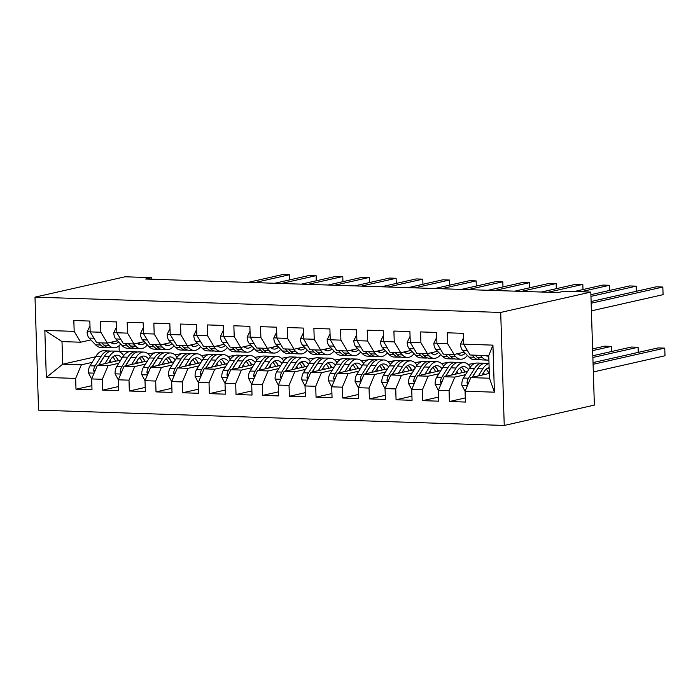 <?xml version="1.0" encoding="UTF-8"?>
<svg xmlns="http://www.w3.org/2000/svg" width="700" height="700" viewBox="0 0 700 700"><rect width="100%" height="100%" fill="white"/><g stroke="black" fill="none" stroke-linecap="round" stroke-linejoin="round"><path stroke-width="1.05" d="M151.847 279.239L151.795 277.655L145.688 279.029L558.04 292.582L564.148 291.2L590.817 292.084L594.37 405.099L504.245 425.451L38.553 410.148L35 297.132L500.701 312.436L504.245 425.451M95.62 356.764L62.711 364.201L46.314 377.449L75.652 378.411L75.994 389.252L91.998 389.777L91.656 378.936L102.331 379.286L102.672 390.136L118.676 390.661L118.335 379.811L129.001 380.161L129.343 391.011L145.346 391.536L145.005 380.695L155.671 381.045L156.013 391.886L172.016 392.411L171.675 381.57L182.341 381.92L182.683 392.761L198.686 393.286L198.345 382.445L209.02 382.795L209.361 393.636L225.365 394.161L225.024 383.32L235.69 383.67L236.031 394.511L252.035 395.045L251.694 384.195L262.36 384.545L262.701 395.395L278.705 395.92L278.364 385.07L289.03 385.429L289.371 396.27L305.375 396.795L305.034 385.954L315.709 386.304L316.05 397.145L332.054 397.67L331.713 386.829L342.379 387.179L342.72 398.02L358.724 398.545L358.382 387.704L369.049 388.054L369.39 398.895L385.394 399.42L385.053 388.579L395.727 388.929L396.06 399.77L412.064 400.304L411.723 389.454L422.398 389.804L422.739 400.654L438.743 401.179L438.401 390.329L449.067 390.688L449.409 401.529L465.412 402.054L465.071 391.213L470.794 377.615L489.466 378.227L488.758 355.626L470.085 355.005L463.593 344.172L492.931 345.135L494.41 392.175L465.071 391.213M46.314 377.449L44.835 330.409L74.174 331.371L80.675 342.213L90.877 339.902M463.593 344.172L463.251 333.331L447.248 332.797L447.589 343.648L436.922 343.297L436.581 332.447L420.578 331.922L420.919 342.773L410.252 342.414L409.911 331.572L393.908 331.047L394.249 341.889L383.574 341.539L383.233 330.697L367.229 330.172L367.57 341.014L356.904 340.664L356.562 329.822L340.559 329.297L340.9 340.139L330.234 339.789L329.892 328.947L313.889 328.422L314.23 339.264L303.555 338.914L303.223 328.064L287.219 327.539L287.56 338.389L276.885 338.039L276.544 327.189L260.54 326.664L260.881 337.505L250.215 337.155L249.874 326.314L233.87 325.789L234.211 336.63L223.545 336.28L223.204 325.439L207.2 324.914L207.541 335.755L196.866 335.405L196.534 324.564L180.53 324.039L180.871 334.88L170.196 334.53L169.855 323.689L153.851 323.164L154.192 334.005L143.526 333.655L143.185 322.805L127.181 322.28L127.523 333.13L116.856 332.771L116.515 321.93L100.511 321.405L100.853 332.246L90.178 331.896L89.836 321.055L73.841 320.53L74.174 331.371M465.526 374.666L454.79 377.09L444.124 376.731L467.53 371.446M449.067 390.688L454.79 377.09M438.401 390.329L444.124 376.731M492.931 345.135L488.758 355.626M470.733 366.59L470.173 366.713M438.856 373.783L428.12 376.206L417.454 375.856L440.851 370.571M468.134 364.411L475.79 363.151M422.398 389.804L428.12 376.206M411.723 389.454L417.454 375.856M447.589 343.648L454.081 354.48L464.293 352.179M454.081 354.48L443.415 354.13L436.922 343.297M444.054 365.706L443.502 365.838M412.178 372.908L401.45 375.331L390.784 374.981L414.181 369.696M441.464 363.536L449.12 362.276M395.727 388.929L401.45 375.331M385.053 388.579L390.784 374.981M420.919 342.773L427.411 353.605L437.623 351.304M427.411 353.605L416.745 353.255L410.252 342.414M417.384 364.831L416.832 364.954M385.507 372.033L374.78 374.456L364.105 374.106L387.511 368.821M414.785 362.661L422.45 361.401M369.049 388.054L374.78 374.456M358.382 387.704L364.105 374.106M394.249 341.889L400.741 352.73L410.944 350.42M400.741 352.73L390.066 352.38L383.574 341.539M390.714 363.956L390.162 364.079M358.838 371.158L348.101 373.581L337.435 373.231L360.841 367.946M388.115 361.777L395.771 360.526M342.379 387.179L348.101 373.581M331.713 386.829L337.435 373.231M367.57 341.014L374.062 351.855L384.274 349.545M374.062 351.855L363.396 351.505L356.904 340.664M364.035 363.081L363.484 363.204M332.159 370.283L321.431 372.706L310.765 372.356L334.162 367.062M361.445 360.902L369.101 359.651M315.709 386.304L321.431 372.706M305.034 385.954L310.765 372.356M340.9 340.139L347.392 350.98L357.604 348.67M347.392 350.98L336.726 350.63L330.234 339.789M337.365 362.206L336.814 362.329M305.489 369.399L294.761 371.822L284.095 371.473L307.493 366.188M334.775 360.027L342.431 358.767M289.03 385.429L294.761 371.822M278.364 385.07L284.095 371.473M314.23 339.264L320.723 350.096L330.934 347.795M320.723 350.096L310.056 349.746L303.555 338.914M310.695 361.322L310.144 361.454M278.819 368.524L268.091 370.947L257.416 370.598L280.822 365.312M308.096 359.152L315.761 357.892M262.36 384.545L268.091 370.947M251.694 384.195L257.416 370.598M287.56 338.389L294.053 349.221L304.255 346.92M294.053 349.221L283.377 348.871L276.885 338.039M284.025 360.447L283.474 360.579M252.149 367.649L241.412 370.072L230.746 369.723L254.152 364.438M281.426 358.277L289.082 357.017M235.69 383.67L241.412 370.072M225.024 383.32L230.746 369.723M260.881 337.505L267.374 348.346L277.585 346.045M267.374 348.346L256.707 347.996L250.215 337.155M257.346 359.572L256.795 359.695M225.47 366.774L214.742 369.197L204.076 368.848L227.474 363.562M254.756 357.402L262.412 356.142M209.02 382.795L214.742 369.197M198.345 382.445L204.076 368.848M234.211 336.63L240.704 347.471L250.915 345.161M240.704 347.471L230.037 347.121L223.545 336.28M230.676 358.697L230.125 358.82M198.8 365.899L188.072 368.322L177.406 367.973L200.804 362.688M228.086 356.519L235.743 355.267M182.341 381.92L188.072 368.322M171.675 381.57L177.406 367.973M207.541 335.755L214.034 346.596L224.245 344.286M214.034 346.596L203.367 346.246L196.866 335.405M204.006 357.822L203.455 357.945M172.13 365.024L161.403 367.447L150.727 367.089L174.134 361.804M201.407 355.644L209.072 354.384M155.671 381.045L161.403 367.447M145.005 380.695L150.727 367.089M180.871 334.88L187.364 345.721L197.566 343.411M187.364 345.721L176.689 345.363L170.196 334.53M177.336 356.947L176.785 357.07M145.46 364.14L134.724 366.564L124.058 366.214L147.464 360.929M174.737 354.769L182.394 353.509M129.001 380.161L134.724 366.564M118.335 379.811L124.058 366.214M154.192 334.005L160.685 344.838L170.896 342.536M160.685 344.838L150.019 344.488L143.526 333.655M150.657 356.064L150.106 356.195M118.781 363.265L108.054 365.689L97.388 365.339L120.785 360.054M148.067 353.894L155.724 352.634M102.331 379.286L108.054 365.689M91.656 378.936L97.388 365.339M127.523 333.13L134.015 343.963L144.226 341.661M134.015 343.963L123.349 343.613L116.856 332.771M123.987 355.189L123.436 355.311M92.111 362.39L81.384 364.814L62.711 364.201L62.002 341.6L80.675 342.213M119.053 345.739L119.227 351.435L129.054 351.759M75.652 378.411L81.384 364.814M100.853 332.246L107.345 343.088L117.556 340.777M107.345 343.088L96.679 342.738L90.178 331.896M151.795 277.655L125.125 276.78L35 297.132M590.817 292.084L500.701 312.436M489.317 373.433L470.794 377.615M44.835 330.409L62.002 341.6M489.466 378.227L494.41 392.175M75.994 389.252L91.875 385.674M102.672 390.136L118.545 386.549M129.343 391.011L145.215 387.424M156.013 391.886L171.885 388.299M182.683 392.761L198.564 389.174M209.361 393.636L225.234 390.049M236.031 394.511L251.904 390.933M262.701 395.395L278.574 391.808M289.371 396.27L305.252 392.683M316.05 397.145L331.922 393.558M342.72 398.02L358.592 394.433M369.39 398.895L385.262 395.316M396.06 399.77L411.941 396.191M422.739 400.654L438.611 397.066M449.409 401.529L465.281 397.941M89.994 325.868L87.098 331.879A8.146 4.051 91.9 0 0 89.127 338.082L95.629 344.855A23.529 11.69 91.9 0 0 100.651 347.384L105.718 347.55A23.529 11.69 91.9 0 0 107.328 347.384M106.829 343.07L108.964 345.293A23.529 11.69 91.9 0 0 113.986 347.821A23.529 11.69 91.9 0 0 120.654 344.015M110.609 342.352A19.53 9.704 91.9 0 0 114.117 343.831A19.53 9.704 91.9 0 0 118.58 341.854M98.56 342.799L100.695 345.021A23.529 11.69 91.9 0 0 105.718 347.55M248.019 282.398L282.765 274.549L289.433 274.767L289.59 279.904L289.433 274.767L254.686 282.616M113.986 347.821L108.92 347.655A23.529 11.69 -88.1 0 1 103.897 345.126L101.763 342.904M111.606 343.07A19.53 9.704 91.9 0 0 113.505 341.696M108.57 362.81L110.513 359.695A19.53 9.704 -88.1 0 1 116.987 355.189A19.53 9.704 -88.1 0 1 121.94 358.207M104.947 363.632L109.322 356.624A23.529 11.69 -88.1 0 1 117.119 351.199A23.529 11.69 -88.1 0 1 123.646 355.626M91.665 379.015L88.384 372.803A8.146 4.051 -88.1 0 1 90.002 365.776L95.987 356.178A23.529 11.69 -88.1 0 1 103.784 350.761L108.85 350.928A23.529 11.69 91.9 0 0 101.054 356.344L95.069 365.942A8.146 4.051 91.9 0 0 93.564 370.641L94.413 372.391M110.136 360.308A19.53 9.704 -88.1 0 1 110.959 362.276M98.928 364.989L104.256 356.457A23.529 11.69 -88.1 0 1 112.053 351.033L117.119 351.199M118.414 360.588A19.53 9.704 91.9 0 0 114.433 355.784M117.906 360.701A23.529 11.69 91.9 0 0 116.856 358.024M110.442 351.199A23.529 11.69 91.9 0 0 108.85 350.928M98.744 365.033L102.244 359.424A19.53 9.704 -88.1 0 1 103.416 357.796M112.788 356.921A19.53 9.704 -88.1 0 1 115.553 361.235M116.664 326.743L113.768 332.754A8.146 4.051 91.9 0 0 115.806 338.957L122.299 345.73A23.529 11.69 91.9 0 0 127.321 348.259L132.388 348.425A23.529 11.69 91.9 0 0 133.998 348.259M133.508 343.945L135.634 346.176A23.529 11.69 91.9 0 0 140.656 348.696A23.529 11.69 91.9 0 0 147.324 344.89M137.279 343.227A19.53 9.704 91.9 0 0 140.787 344.706A19.53 9.704 91.9 0 0 145.25 342.729M125.239 343.674L127.365 345.896A23.529 11.69 91.9 0 0 132.388 348.425M274.689 283.273L309.435 275.424L316.102 275.642L316.26 280.787L316.102 275.642L281.356 283.491M140.656 348.696L135.59 348.53A23.529 11.69 -88.1 0 1 130.567 346.01L128.433 343.779M138.276 343.945A19.53 9.704 91.9 0 0 140.175 342.571M143.334 327.626L140.438 333.629A8.146 4.051 91.9 0 0 142.476 339.832L148.969 346.614A23.529 11.69 91.9 0 0 154 349.134L159.066 349.3A23.529 11.69 91.9 0 0 160.668 349.134M160.178 344.82L162.312 347.051A23.529 11.69 91.9 0 0 167.335 349.58A23.529 11.69 91.9 0 0 174.002 345.774M163.949 344.102A19.53 9.704 91.9 0 0 167.466 345.581A19.53 9.704 91.9 0 0 171.929 343.604M151.909 344.549L154.044 346.78A23.529 11.69 91.9 0 0 159.066 349.3M301.368 284.148L336.105 276.299L342.773 276.517L342.939 281.662L342.773 276.517L308.035 284.366M167.335 349.58L162.26 349.405A23.529 11.69 -88.1 0 1 157.237 346.885L155.111 344.654M164.955 344.82A19.53 9.704 91.9 0 0 166.854 343.446M135.24 363.694L137.183 360.57A19.53 9.704 -88.1 0 1 143.657 356.072A19.53 9.704 -88.1 0 1 148.61 359.082M131.617 364.507L135.992 357.499A23.529 11.69 -88.1 0 1 143.789 352.074A23.529 11.69 -88.1 0 1 150.316 356.501M118.335 379.89L115.054 373.686A8.146 4.051 -88.1 0 1 116.672 366.651L122.657 357.061A23.529 11.69 -88.1 0 1 130.454 351.636L135.52 351.803A23.529 11.69 91.9 0 0 127.724 357.227L121.739 366.826A8.146 4.051 91.9 0 0 120.234 371.516L121.091 373.266M136.806 361.183A19.53 9.704 -88.1 0 1 137.638 363.151M125.597 365.864L130.926 357.332A23.529 11.69 -88.1 0 1 138.722 351.908L143.789 352.074M145.084 361.471A19.53 9.704 91.9 0 0 141.102 356.668M144.576 361.585A23.529 11.69 91.9 0 0 143.526 358.899M137.112 352.074A23.529 11.69 91.9 0 0 135.52 351.803M125.422 365.908L128.914 360.299A19.53 9.704 -88.1 0 1 130.086 358.671M139.466 357.796A19.53 9.704 -88.1 0 1 142.222 362.11M161.91 364.569L163.861 361.445A19.53 9.704 -88.1 0 1 170.327 356.947A19.53 9.704 -88.1 0 1 175.28 359.966M158.296 365.382L162.662 358.374A23.529 11.69 -88.1 0 1 170.459 352.949A23.529 11.69 -88.1 0 1 176.995 357.376M145.005 380.774L141.724 374.561A8.146 4.051 -88.1 0 1 143.343 367.535L149.327 357.936A23.529 11.69 -88.1 0 1 157.124 352.511L162.19 352.678A23.529 11.69 91.9 0 0 154.394 358.102L148.409 367.701A8.146 4.051 91.9 0 0 146.912 372.391L147.761 374.15M163.476 362.058A19.53 9.704 -88.1 0 1 164.308 364.026M152.276 366.748L157.596 358.207A23.529 11.69 -88.1 0 1 165.393 352.783L170.459 352.949M171.754 362.346A19.53 9.704 91.9 0 0 167.773 357.543M171.255 362.46A23.529 11.69 91.9 0 0 170.196 359.774M163.782 352.949A23.529 11.69 91.9 0 0 162.19 352.678M152.093 366.783L155.593 361.174A19.53 9.704 -88.1 0 1 156.765 359.546M166.136 358.671A19.53 9.704 -88.1 0 1 168.901 362.994M170.013 328.501L167.107 334.504A8.146 4.051 91.9 0 0 169.146 340.707L175.648 347.489A23.529 11.69 91.9 0 0 180.67 350.017L185.736 350.184A23.529 11.69 91.9 0 0 187.346 350.009M186.847 345.704L188.982 347.926A23.529 11.69 91.9 0 0 194.005 350.455A23.529 11.69 91.9 0 0 200.673 346.649M190.627 344.977A19.53 9.704 91.9 0 0 194.136 346.456A19.53 9.704 91.9 0 0 198.599 344.488M178.579 345.433L180.714 347.655A23.529 11.69 91.9 0 0 185.736 350.184M328.037 285.023L362.775 277.183L369.442 277.401L369.609 282.537L369.442 277.401L334.705 285.241M194.005 350.455L188.939 350.289A23.529 11.69 -88.1 0 1 183.916 347.76L181.781 345.537M191.625 345.695A19.53 9.704 91.9 0 0 193.524 344.33M196.683 329.376L193.786 335.379A8.146 4.051 91.9 0 0 195.816 341.582L202.317 348.364A23.529 11.69 91.9 0 0 207.34 350.892L212.406 351.059A23.529 11.69 91.9 0 0 214.016 350.892M213.518 346.579L215.653 348.801A23.529 11.69 91.9 0 0 220.675 351.33A23.529 11.69 91.9 0 0 227.343 347.524M217.298 345.852A19.53 9.704 91.9 0 0 220.806 347.331A19.53 9.704 91.9 0 0 225.269 345.363M205.249 346.308L207.384 348.53A23.529 11.69 91.9 0 0 212.406 351.059M354.707 285.898L389.454 278.058L396.121 278.276L396.279 283.412L396.121 278.276L361.375 286.125M220.675 351.33L215.609 351.164A23.529 11.69 -88.1 0 1 210.586 348.635L208.451 346.412M218.295 346.57A19.53 9.704 91.9 0 0 220.194 345.205M188.589 365.444L190.531 362.32A19.53 9.704 -88.1 0 1 197.006 357.822A19.53 9.704 -88.1 0 1 201.959 360.841M184.966 366.257L189.341 359.249A23.529 11.69 -88.1 0 1 197.138 353.824A23.529 11.69 -88.1 0 1 203.665 358.251M171.675 381.649L168.394 375.436A8.146 4.051 -88.1 0 1 170.013 368.41L175.998 358.811A23.529 11.69 -88.1 0 1 183.794 353.386L188.869 353.553A23.529 11.69 91.9 0 0 181.072 358.977L175.088 368.576A8.146 4.051 91.9 0 0 173.582 373.266L174.431 375.025M190.146 362.933A19.53 9.704 -88.1 0 1 190.977 364.901M178.946 367.623L184.266 359.082A23.529 11.69 -88.1 0 1 192.062 353.658L197.138 353.824M198.424 363.221A19.53 9.704 91.9 0 0 194.442 358.418M197.925 363.335A23.529 11.69 91.9 0 0 196.875 360.649M190.461 353.832A23.529 11.69 91.9 0 0 188.869 353.553M178.763 367.666L182.263 362.049A19.53 9.704 -88.1 0 1 183.435 360.421M192.806 359.546A19.53 9.704 -88.1 0 1 195.571 363.869M215.259 366.319L217.201 363.204A19.53 9.704 -88.1 0 1 223.676 358.697A19.53 9.704 -88.1 0 1 228.629 361.716M211.636 367.141L216.011 360.124A23.529 11.69 -88.1 0 1 223.808 354.707A23.529 11.69 -88.1 0 1 230.335 359.126M198.354 382.524L195.072 376.311A8.146 4.051 -88.1 0 1 196.691 369.285L202.676 359.686A23.529 11.69 -88.1 0 1 210.472 354.261L215.539 354.428A23.529 11.69 91.9 0 0 207.742 359.852L201.758 369.451A8.146 4.051 91.9 0 0 200.252 374.15L201.101 375.9M216.825 363.808A19.53 9.704 -88.1 0 1 217.648 365.776M205.616 368.498L210.945 359.957A23.529 11.69 -88.1 0 1 218.741 354.533L223.808 354.707M225.102 364.096A19.53 9.704 91.9 0 0 221.121 359.293M224.595 364.21A23.529 11.69 91.9 0 0 223.545 361.533M217.131 354.707A23.529 11.69 91.9 0 0 215.539 354.428M205.433 368.541L208.933 362.933A19.53 9.704 -88.1 0 1 210.105 361.296M219.476 360.421A19.53 9.704 -88.1 0 1 222.241 364.744M223.352 330.251L220.456 336.262A8.146 4.051 91.9 0 0 222.495 342.466L228.987 349.239A23.529 11.69 91.9 0 0 234.01 351.767L239.076 351.934A23.529 11.69 91.9 0 0 240.686 351.767M240.196 347.454L242.322 349.676A23.529 11.69 91.9 0 0 247.345 352.205A23.529 11.69 91.9 0 0 254.013 348.399M243.968 346.736A19.53 9.704 91.9 0 0 247.476 348.206A19.53 9.704 91.9 0 0 251.939 346.238M231.928 347.183L234.054 349.405A23.529 11.69 91.9 0 0 239.076 351.934M381.377 286.781L416.124 278.933L422.791 279.151L422.949 284.287L422.791 279.151L388.045 287M247.345 352.205L242.279 352.039A23.529 11.69 -88.1 0 1 237.256 349.51L235.121 347.287M244.965 347.445A19.53 9.704 91.9 0 0 246.864 346.08M241.929 367.194L243.871 364.079A19.53 9.704 -88.1 0 1 250.346 359.572A19.53 9.704 -88.1 0 1 255.299 362.591M238.306 368.016L242.681 360.999A23.529 11.69 -88.1 0 1 250.477 355.582A23.529 11.69 -88.1 0 1 257.005 360.001M225.024 383.399L221.742 377.186A8.146 4.051 -88.1 0 1 223.361 370.16L229.346 360.561A23.529 11.69 -88.1 0 1 237.142 355.145L242.209 355.311A23.529 11.69 91.9 0 0 234.412 360.727L228.428 370.326A8.146 4.051 91.9 0 0 226.922 375.025L227.78 376.775M243.495 364.683A19.53 9.704 -88.1 0 1 244.326 366.66M232.286 369.373L237.615 360.832A23.529 11.69 -88.1 0 1 245.411 355.416L250.477 355.582M251.773 364.971A19.53 9.704 91.9 0 0 247.791 360.168M251.265 365.085A23.529 11.69 91.9 0 0 250.215 362.408M243.801 355.582A23.529 11.69 91.9 0 0 242.209 355.311M232.111 369.416L235.602 363.808A19.53 9.704 -88.1 0 1 236.775 362.18M246.155 361.305A19.53 9.704 -88.1 0 1 248.911 365.619M250.023 331.126L247.126 337.137A8.146 4.051 91.9 0 0 249.165 343.341L255.657 350.114A23.529 11.69 91.9 0 0 260.689 352.642L265.755 352.809A23.529 11.69 91.9 0 0 267.356 352.642M266.866 348.329L269.001 350.551A23.529 11.69 91.9 0 0 274.024 353.08A23.529 11.69 91.9 0 0 280.691 349.274M270.637 347.611A19.53 9.704 91.9 0 0 274.155 349.09A19.53 9.704 91.9 0 0 278.618 347.113M258.598 348.058L260.733 350.28A23.529 11.69 91.9 0 0 265.755 352.809M408.056 287.656L442.794 279.808L449.461 280.026L449.627 285.162L449.461 280.026L414.724 287.875M274.024 353.08L268.957 352.914A23.529 11.69 -88.1 0 1 263.926 350.385L261.8 348.162M271.644 348.329A19.53 9.704 91.9 0 0 273.543 346.955M268.599 368.078L270.55 364.954A19.53 9.704 -88.1 0 1 277.016 360.456A19.53 9.704 -88.1 0 1 281.969 363.466M264.985 368.891L269.351 361.882A23.529 11.69 -88.1 0 1 277.148 356.457A23.529 11.69 -88.1 0 1 283.684 360.885M251.694 384.274L248.412 378.07A8.146 4.051 -88.1 0 1 250.031 371.035L256.016 361.445A23.529 11.69 -88.1 0 1 263.812 356.02L268.879 356.186A23.529 11.69 91.9 0 0 261.082 361.611L255.098 371.201A8.146 4.051 91.9 0 0 253.601 375.9L254.45 377.65M270.165 365.566A19.53 9.704 -88.1 0 1 270.996 367.535M258.965 370.248L264.285 361.716A23.529 11.69 -88.1 0 1 272.081 356.291L277.148 356.457M278.442 365.846A19.53 9.704 91.9 0 0 274.461 361.043M277.944 365.96A23.529 11.69 91.9 0 0 276.885 363.283M270.471 356.457A23.529 11.69 91.9 0 0 268.879 356.186M258.781 370.291L262.281 364.683A19.53 9.704 -88.1 0 1 263.454 363.055M272.825 362.18A19.53 9.704 -88.1 0 1 275.59 366.494M276.701 332.001L273.805 338.012A8.146 4.051 91.9 0 0 275.835 344.216L282.336 350.998A23.529 11.69 91.9 0 0 287.359 353.517L292.425 353.684A23.529 11.69 91.9 0 0 294.035 353.517M293.536 349.204L295.671 351.435A23.529 11.69 91.9 0 0 300.694 353.955A23.529 11.69 91.9 0 0 307.361 350.149M297.316 348.486A19.53 9.704 91.9 0 0 300.825 349.965A19.53 9.704 91.9 0 0 305.287 347.988M285.267 348.933L287.402 351.164A23.529 11.69 91.9 0 0 292.425 353.684M434.726 288.531L469.464 280.683L476.131 280.901L476.298 286.046L476.131 280.901L441.394 288.75M300.694 353.955L295.627 353.789A23.529 11.69 -88.1 0 1 290.605 351.269L288.47 349.037M298.314 349.204A19.53 9.704 91.9 0 0 300.213 347.83M295.277 368.953L297.22 365.829A19.53 9.704 -88.1 0 1 303.695 361.331A19.53 9.704 -88.1 0 1 308.648 364.341M291.655 369.766L296.03 362.757A23.529 11.69 -88.1 0 1 303.826 357.332A23.529 11.69 -88.1 0 1 310.354 361.76M278.364 385.158L275.091 378.945A8.146 4.051 -88.1 0 1 276.71 371.919L282.686 362.32A23.529 11.69 -88.1 0 1 290.483 356.895L295.558 357.061A23.529 11.69 91.9 0 0 287.761 362.486L281.776 372.085A8.146 4.051 91.9 0 0 280.271 376.775L281.12 378.534M296.844 366.441A19.53 9.704 -88.1 0 1 297.666 368.41M285.635 371.131L290.955 362.591A23.529 11.69 -88.1 0 1 298.751 357.166L303.826 357.332M305.113 366.73A19.53 9.704 91.9 0 0 301.131 361.926M304.614 366.844A23.529 11.69 91.9 0 0 303.564 364.158M297.15 357.332A23.529 11.69 91.9 0 0 295.558 357.061M285.451 371.166L288.951 365.558A19.53 9.704 -88.1 0 1 290.124 363.93M299.495 363.055A19.53 9.704 -88.1 0 1 302.26 367.369M303.371 332.885L300.475 338.887A8.146 4.051 91.9 0 0 302.505 345.091L309.006 351.873A23.529 11.69 91.9 0 0 314.029 354.401L319.095 354.567A23.529 11.69 91.9 0 0 320.705 354.392M320.206 350.079L322.341 352.31A23.529 11.69 91.9 0 0 327.364 354.839A23.529 11.69 91.9 0 0 334.031 351.033M323.986 349.361A19.53 9.704 91.9 0 0 327.495 350.84A19.53 9.704 91.9 0 0 331.957 348.871M311.938 349.808L314.072 352.039A23.529 11.69 91.9 0 0 319.095 354.567M461.396 289.406L496.142 281.558L502.81 281.776L502.968 286.921L502.81 281.776L468.064 289.625M327.364 354.839L322.297 354.672A23.529 11.69 -88.1 0 1 317.275 352.144L315.14 349.912M324.984 350.079A19.53 9.704 91.9 0 0 326.882 348.705M321.947 369.828L323.89 366.704A19.53 9.704 -88.1 0 1 330.365 362.206A19.53 9.704 -88.1 0 1 335.317 365.225M318.325 370.641L322.7 363.632A23.529 11.69 -88.1 0 1 330.496 358.207A23.529 11.69 -88.1 0 1 337.024 362.635M305.043 386.033L301.761 379.82A8.146 4.051 -88.1 0 1 303.38 372.794L309.365 363.195A23.529 11.69 -88.1 0 1 317.161 357.77L322.227 357.936A23.529 11.69 91.9 0 0 314.431 363.361L308.446 372.96A8.146 4.051 91.9 0 0 306.941 377.65L307.79 379.409M323.514 367.316A19.53 9.704 -88.1 0 1 324.336 369.285M312.305 372.006L317.634 363.466A23.529 11.69 -88.1 0 1 325.43 358.041L330.496 358.207M331.791 367.605A19.53 9.704 91.9 0 0 327.81 362.801M331.284 367.719A23.529 11.69 91.9 0 0 330.234 365.033M323.82 358.216A23.529 11.69 91.9 0 0 322.227 357.936M312.121 372.041L315.621 366.433A19.53 9.704 -88.1 0 1 316.794 364.805M326.165 363.93A19.53 9.704 -88.1 0 1 328.93 368.252M330.041 333.76L327.145 339.762A8.146 4.051 91.9 0 0 329.184 345.966L335.676 352.748A23.529 11.69 91.9 0 0 340.699 355.276L345.765 355.442A23.529 11.69 91.9 0 0 347.375 355.267M346.885 350.963L349.011 353.185A23.529 11.69 91.9 0 0 354.034 355.714A23.529 11.69 91.9 0 0 360.701 351.908M350.656 350.236A19.53 9.704 91.9 0 0 354.165 351.715A19.53 9.704 91.9 0 0 358.627 349.746M338.616 350.691L340.743 352.914A23.529 11.69 91.9 0 0 345.765 355.442M488.066 290.281L522.812 282.441L529.48 282.66L529.637 287.796L529.48 282.66L494.734 290.5M354.034 355.714L348.967 355.547A23.529 11.69 -88.1 0 1 343.945 353.019L341.81 350.796M351.654 350.954A19.53 9.704 91.9 0 0 353.553 349.589M348.618 370.703L350.56 367.579A19.53 9.704 -88.1 0 1 357.035 363.081A19.53 9.704 -88.1 0 1 361.988 366.1M344.995 371.525L349.37 364.507A23.529 11.69 -88.1 0 1 357.166 359.082A23.529 11.69 -88.1 0 1 363.694 363.51M331.713 386.908L328.431 380.695A8.146 4.051 -88.1 0 1 330.05 373.669L336.035 364.07A23.529 11.69 -88.1 0 1 343.831 358.645L348.898 358.811A23.529 11.69 91.9 0 0 341.101 364.236L335.116 373.835A8.146 4.051 91.9 0 0 333.611 378.525L334.469 380.284M350.184 368.191A19.53 9.704 -88.1 0 1 351.015 370.16M338.975 372.881L344.304 364.341A23.529 11.69 -88.1 0 1 352.1 358.916L357.166 359.082M358.461 368.48A19.53 9.704 91.9 0 0 354.48 363.676M357.963 368.594A23.529 11.69 91.9 0 0 356.904 365.908M350.49 359.091A23.529 11.69 91.9 0 0 348.898 358.811M338.8 372.925L342.291 367.308A19.53 9.704 -88.1 0 1 343.464 365.68M352.844 364.805A19.53 9.704 -88.1 0 1 355.6 369.127M356.711 334.635L353.815 340.646A8.146 4.051 91.9 0 0 355.854 346.841L362.355 353.623A23.529 11.69 91.9 0 0 367.377 356.151L372.444 356.317A23.529 11.69 91.9 0 0 374.045 356.151M373.555 351.838L375.69 354.06A23.529 11.69 91.9 0 0 380.713 356.589A23.529 11.69 91.9 0 0 387.38 352.783M377.326 351.12A19.53 9.704 91.9 0 0 380.844 352.59A19.53 9.704 91.9 0 0 385.306 350.621M365.286 351.566L367.421 353.789A23.529 11.69 91.9 0 0 372.444 356.317M514.745 291.165L549.483 283.316L556.15 283.535L556.316 288.671L556.15 283.535L521.413 291.384M380.713 356.589L375.646 356.422A23.529 11.69 -88.1 0 1 370.615 353.894L368.489 351.671M378.332 351.829A19.53 9.704 91.9 0 0 380.231 350.464M375.287 371.578L377.239 368.463A19.53 9.704 -88.1 0 1 383.705 363.956A19.53 9.704 -88.1 0 1 388.658 366.975M371.674 372.4L376.04 365.382A23.529 11.69 -88.1 0 1 383.836 359.966A23.529 11.69 -88.1 0 1 390.373 364.385M358.382 387.783L355.101 381.57A8.146 4.051 -88.1 0 1 356.72 374.544L362.705 364.945A23.529 11.69 -88.1 0 1 370.501 359.529L375.567 359.695A23.529 11.69 91.9 0 0 367.771 365.111L361.786 374.71A8.146 4.051 91.9 0 0 360.29 379.409L361.139 381.159M376.854 369.066A19.53 9.704 -88.1 0 1 377.685 371.035M365.654 373.756L370.974 365.216A23.529 11.69 -88.1 0 1 378.77 359.8L383.836 359.966M385.131 369.355A19.53 9.704 91.9 0 0 381.15 364.551M384.632 369.469A23.529 11.69 91.9 0 0 383.574 366.791M377.16 359.966A23.529 11.69 91.9 0 0 375.567 359.695M365.47 373.8L368.97 368.191A19.53 9.704 -88.1 0 1 370.142 366.555M379.514 365.689A19.53 9.704 -88.1 0 1 382.279 370.002M383.39 335.51L380.494 341.521A8.146 4.051 91.9 0 0 382.524 347.725L389.025 354.498A23.529 11.69 91.9 0 0 394.047 357.026L399.114 357.192A23.529 11.69 91.9 0 0 400.724 357.026M400.225 352.713L402.36 354.935A23.529 11.69 91.9 0 0 407.382 357.464A23.529 11.69 91.9 0 0 414.05 353.658M404.005 351.995A19.53 9.704 91.9 0 0 407.514 353.465A19.53 9.704 91.9 0 0 411.976 351.496M391.956 352.441L394.091 354.664A23.529 11.69 91.9 0 0 399.114 357.192M541.415 292.04L576.153 284.191L582.82 284.41L582.986 289.546L582.82 284.41L548.082 292.259M407.382 357.464L402.316 357.297A23.529 11.69 -88.1 0 1 397.294 354.769L395.159 352.546M405.002 352.704A19.53 9.704 91.9 0 0 406.901 351.339M401.966 372.453L403.909 369.338A19.53 9.704 -88.1 0 1 410.384 364.831A19.53 9.704 -88.1 0 1 415.336 367.85M398.344 373.275L402.719 366.257A23.529 11.69 -88.1 0 1 410.515 360.841A23.529 11.69 -88.1 0 1 417.043 365.26M385.053 388.658L381.78 382.445A8.146 4.051 -88.1 0 1 383.399 375.419L389.375 365.82A23.529 11.69 -88.1 0 1 397.171 360.404L402.246 360.57A23.529 11.69 91.9 0 0 394.45 365.986L388.465 375.585A8.146 4.051 91.9 0 0 386.96 380.284L387.809 382.034M403.533 369.941A19.53 9.704 -88.1 0 1 404.355 371.919M392.324 374.631L397.644 366.091A23.529 11.69 -88.1 0 1 405.44 360.675L410.515 360.841M411.801 370.23A19.53 9.704 91.9 0 0 407.82 365.426M411.303 370.344A23.529 11.69 91.9 0 0 410.252 367.666M403.839 360.841A23.529 11.69 91.9 0 0 402.246 360.57M392.14 374.675L395.64 369.066A19.53 9.704 -88.1 0 1 396.812 367.439M406.184 366.564A19.53 9.704 -88.1 0 1 408.949 370.877M410.06 336.385L407.164 342.396A8.146 4.051 91.9 0 0 409.194 348.6L415.695 355.373A23.529 11.69 91.9 0 0 420.717 357.901L425.784 358.067A23.529 11.69 91.9 0 0 427.394 357.901M426.895 353.588L429.03 355.819A23.529 11.69 91.9 0 0 434.053 358.339A23.529 11.69 91.9 0 0 440.72 354.533M430.675 352.87A19.53 9.704 91.9 0 0 434.184 354.349A19.53 9.704 91.9 0 0 438.646 352.371M418.626 353.316L420.761 355.539A23.529 11.69 91.9 0 0 425.784 358.067M574.192 291.533L602.831 285.066L609.499 285.285L609.656 290.421L609.499 285.285L580.86 291.751M434.053 358.339L428.986 358.172A23.529 11.69 -88.1 0 1 423.964 355.644L421.829 353.421M431.672 353.588A19.53 9.704 91.9 0 0 433.571 352.214M428.636 373.336L430.579 370.213A19.53 9.704 -88.1 0 1 437.054 365.715A19.53 9.704 -88.1 0 1 442.006 368.725M425.014 374.15L429.389 367.141A23.529 11.69 -88.1 0 1 437.185 361.716A23.529 11.69 -88.1 0 1 443.713 366.144M411.731 389.533L408.45 383.329A8.146 4.051 -88.1 0 1 410.069 376.294L416.054 366.704A23.529 11.69 -88.1 0 1 423.85 361.279L428.916 361.445A23.529 11.69 91.9 0 0 421.12 366.87L415.135 376.46A8.146 4.051 91.9 0 0 413.63 381.159L414.479 382.909M430.203 370.825A19.53 9.704 -88.1 0 1 431.025 372.794M418.994 375.506L424.322 366.975A23.529 11.69 -88.1 0 1 432.119 361.55L437.185 361.716M438.48 371.114A19.53 9.704 91.9 0 0 434.499 366.31M437.973 371.227A23.529 11.69 91.9 0 0 436.922 368.541M430.509 361.716A23.529 11.69 91.9 0 0 428.916 361.445M418.81 375.55L422.31 369.941A19.53 9.704 -88.1 0 1 423.483 368.314M432.854 367.439A19.53 9.704 -88.1 0 1 435.619 371.752M592.655 350.613L611.415 346.377L604.747 346.159L592.602 348.898M611.581 351.514L611.415 346.377L611.581 351.514M436.73 337.269L433.834 343.271A8.146 4.051 91.9 0 0 435.873 349.475L442.365 356.256A23.529 11.69 91.9 0 0 447.387 358.776L452.463 358.942A23.529 11.69 91.9 0 0 454.064 358.776M453.574 354.463L455.7 356.694A23.529 11.69 91.9 0 0 460.722 359.214A23.529 11.69 91.9 0 0 467.39 355.408M457.345 353.745A19.53 9.704 91.9 0 0 460.854 355.224A19.53 9.704 91.9 0 0 465.316 353.246M445.305 354.191L447.431 356.422A23.529 11.69 91.9 0 0 452.463 358.942M590.896 294.665L629.501 285.941L636.169 286.16L636.335 291.305L636.169 286.16L590.957 296.371M460.722 359.214L455.656 359.047A23.529 11.69 -88.1 0 1 450.634 356.527L448.499 354.296M458.343 354.463A19.53 9.704 91.9 0 0 460.241 353.089M455.306 374.211L457.249 371.088A19.53 9.704 -88.1 0 1 463.724 366.59A19.53 9.704 -88.1 0 1 468.676 369.609M451.684 375.025L456.059 368.016A23.529 11.69 -88.1 0 1 463.855 362.591A23.529 11.69 -88.1 0 1 470.383 367.019M438.401 390.416L435.12 384.204A8.146 4.051 -88.1 0 1 436.739 377.178L442.724 367.579A23.529 11.69 -88.1 0 1 450.52 362.154L455.586 362.32A23.529 11.69 91.9 0 0 447.79 367.745L441.805 377.344A8.146 4.051 91.9 0 0 440.3 382.034L441.158 383.793M456.873 371.7A19.53 9.704 -88.1 0 1 457.704 373.669M445.664 376.39L450.992 367.85A23.529 11.69 -88.1 0 1 458.789 362.425L463.855 362.591M465.15 371.989A19.53 9.704 91.9 0 0 461.169 367.185M464.651 372.102A23.529 11.69 91.9 0 0 463.593 369.416M457.179 362.591A23.529 11.69 91.9 0 0 455.586 362.32M445.489 376.425L448.989 370.816A19.53 9.704 -88.1 0 1 450.153 369.189M459.532 368.314A19.53 9.704 -88.1 0 1 462.289 372.636M592.874 357.464L638.085 347.252L631.418 347.034L592.821 355.749M638.251 352.389L638.085 347.252L638.251 352.389M463.4 338.144L460.504 344.146A8.146 4.051 91.9 0 0 462.543 350.35L469.044 357.131A23.529 11.69 91.9 0 0 474.066 359.66L479.133 359.826A23.529 11.69 91.9 0 0 480.734 359.651M480.244 355.346L482.379 357.569A23.529 11.69 91.9 0 0 487.401 360.098A23.529 11.69 91.9 0 0 488.898 359.949M485.327 355.512A19.53 9.704 91.9 0 0 487.532 356.099A19.53 9.704 91.9 0 0 488.766 355.985M471.975 355.075L474.11 357.297A23.529 11.69 91.9 0 0 479.133 359.826M591.413 310.861L663.084 294.674L662.839 287.044L591.168 303.231M663.084 294.674L662.839 287.044L656.171 286.816L591.115 301.516M487.401 360.098L482.335 359.931A23.529 11.69 -88.1 0 1 477.304 357.402L475.177 355.18M481.976 375.086L483.927 371.963A19.53 9.704 -88.1 0 1 489.134 367.588M478.363 375.9L482.729 368.891A23.529 11.69 -88.1 0 1 489.011 363.615M465.071 391.291L461.79 385.079A8.146 4.051 -88.1 0 1 463.409 378.053L469.394 368.454A23.529 11.69 -88.1 0 1 477.19 363.029L482.256 363.195A23.529 11.69 91.9 0 0 474.46 368.62L468.475 378.219A8.146 4.051 91.9 0 0 466.979 382.909L467.827 384.668M483.543 372.575A19.53 9.704 -88.1 0 1 484.374 374.544M472.343 377.265L477.662 368.725A23.529 11.69 -88.1 0 1 485.459 363.3L489.002 363.422M489.177 369.075A19.53 9.704 91.9 0 0 487.839 368.06M593.329 371.954L665 355.766L664.764 348.127L658.096 347.909L593.031 362.6M483.849 363.475A23.529 11.69 91.9 0 0 482.256 363.195M472.159 377.3L475.659 371.691A19.53 9.704 -88.1 0 1 476.831 370.064M486.202 369.189A19.53 9.704 -88.1 0 1 488.968 373.511M593.093 364.315L664.764 348.127L665 355.766M90.178 331.826L87.159 331.73M100.695 345.021L95.629 344.855M108.964 345.293L103.897 345.126M93.984 338.24L89.127 338.082M88.454 372.96L94.098 373.144M104.256 356.457L109.322 356.624M95.987 356.178L101.054 356.344M90.002 365.776L95.069 365.942M95.322 370.248L93.564 370.641M116.847 332.701L113.829 332.605M127.365 345.896L122.299 345.73M135.634 346.176L130.567 346.01M120.654 339.115L115.806 338.957M143.526 333.576L140.499 333.48M154.044 346.78L148.969 346.614M162.312 347.051L157.237 346.885M147.324 339.99L142.476 339.832M115.124 373.835L120.768 374.027M130.926 357.332L135.992 357.499M122.657 357.061L127.724 357.227M116.672 366.651L121.739 366.826M121.992 371.123L120.234 371.516M141.794 374.719L147.446 374.902M157.596 358.207L162.662 358.374M149.327 357.936L154.394 358.102M143.343 367.535L148.409 367.701M148.662 371.998L146.912 372.391M170.196 334.451L167.169 334.355M180.714 347.655L175.648 347.489M188.982 347.926L183.916 347.76M173.994 340.865L169.146 340.707M196.866 335.335L193.847 335.23M207.384 348.53L202.317 348.364M215.653 348.801L210.586 348.635M200.673 341.749L195.816 341.582M168.472 375.594L174.116 375.777M184.266 359.082L189.341 359.249M175.998 358.811L181.072 358.977M170.013 368.41L175.088 368.576M175.341 372.873L173.582 373.266M195.143 376.469L200.786 376.652M210.945 359.957L216.011 360.124M202.676 359.686L207.742 359.852M196.691 369.285L201.758 369.451M202.011 373.748L200.252 374.15M223.536 336.21L220.518 336.105M234.054 349.405L228.987 349.239M242.322 349.676L237.256 349.51M227.343 342.624L222.495 342.466M221.812 377.344L227.456 377.527M237.615 360.832L242.681 360.999M229.346 360.561L234.412 360.727M223.361 370.16L228.428 370.326M228.681 374.623L226.922 375.025M250.215 337.085L247.188 336.989M260.733 350.28L255.657 350.114M269.001 350.551L263.926 350.385M254.013 343.499L249.165 343.341M248.483 378.219L254.135 378.402M264.285 361.716L269.351 361.882M256.016 361.445L261.082 361.611M250.031 371.035L255.098 371.201M255.351 375.506L253.601 375.9M276.885 337.96L273.866 337.864M287.402 351.164L282.336 350.998M295.671 351.435L290.605 351.269M280.683 344.374L275.835 344.216M275.161 379.094L280.805 379.286M290.955 362.591L296.03 362.757M282.686 362.32L287.761 362.486M276.71 371.919L281.776 372.085M282.03 376.381L280.271 376.775M303.555 338.835L300.536 338.739M314.072 352.039L309.006 351.873M322.341 352.31L317.275 352.144M307.361 345.249L302.505 345.091M301.831 379.977L307.475 380.161M317.634 363.466L322.7 363.632M309.365 363.195L314.431 363.361M303.38 372.794L308.446 372.96M308.7 377.256L306.941 377.65M330.225 339.719L327.206 339.614M340.743 352.914L335.676 352.748M349.011 353.185L343.945 353.019M334.031 346.124L329.184 345.966M328.501 380.852L334.145 381.036M344.304 364.341L349.37 364.507M336.035 364.07L341.101 364.236M330.05 373.669L335.116 373.835M335.37 378.131L333.611 378.525M356.904 340.594L353.876 340.489M367.421 353.789L362.355 353.623M375.69 354.06L370.615 353.894M360.701 347.007L355.854 346.841M355.171 381.727L360.824 381.911M370.974 365.216L376.04 365.382M362.705 364.945L367.771 365.111M356.72 374.544L361.786 374.71M362.04 379.006L360.29 379.409M383.574 341.469L380.555 341.373M394.091 354.664L389.025 354.498M402.36 354.935L397.294 354.769M387.371 347.882L382.524 347.725M381.85 382.602L387.494 382.786M397.644 366.091L402.719 366.257M389.375 365.82L394.45 365.986M383.399 375.419L388.465 375.585M388.719 379.881L386.96 380.284M410.244 342.344L407.225 342.248M420.761 355.539L415.695 355.373M429.03 355.819L423.964 355.644M414.05 348.757L409.194 348.6M408.52 383.477L414.164 383.67M424.322 366.975L429.389 367.141M416.054 366.704L421.12 366.87M410.069 376.294L415.135 376.46M415.389 380.765L413.63 381.159M436.922 343.219L433.895 343.123M447.431 356.422L442.365 356.256M455.7 356.694L450.634 356.527M440.72 349.632L435.873 349.475M435.19 384.361L440.834 384.545M450.992 367.85L456.059 368.016M442.724 367.579L447.79 367.745M436.739 377.178L441.805 377.344M442.059 381.64L440.3 382.034M463.593 344.094L460.565 343.998M474.11 357.297L469.044 357.131M482.379 357.569L477.304 357.402M467.39 350.507L462.543 350.35M461.86 385.236L467.512 385.42M477.662 368.725L482.729 368.891M469.394 368.454L474.46 368.62M463.409 378.053L468.475 378.219M468.729 382.515L466.979 382.909"/></g></svg>
